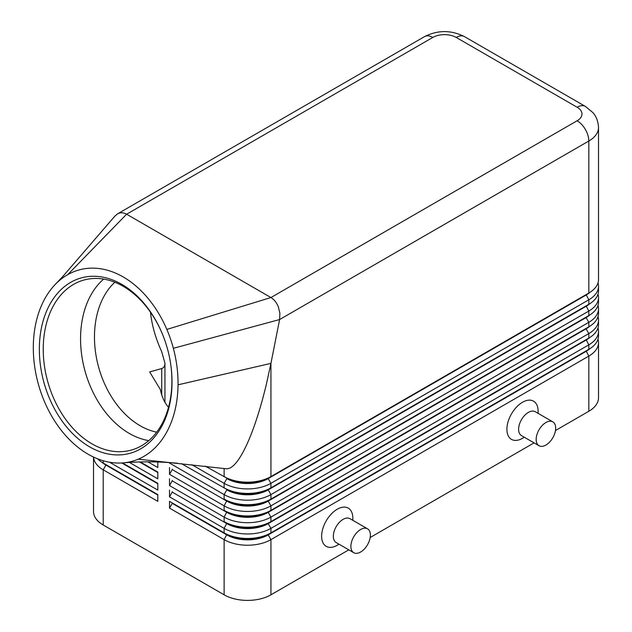 <?xml version="1.0" encoding="UTF-8"?>
<svg xmlns="http://www.w3.org/2000/svg" width="632" height="632" viewBox="0 0 632 632"><rect width="100%" height="100%" fill="white"/><g stroke="black" fill="none" stroke-linecap="round" stroke-linejoin="round"><path stroke-width="0.95" d="M114.826 282.235A82.745 58.199 -105.6 0 0 96.19 356.401A82.745 58.199 -105.6 0 0 140.146 425.747A82.745 58.199 -105.6 0 0 156.689 432.169M105.892 464.615A29.238 16.882 0 0 0 105.931 464.639L103.206 463.058A33.101 19.11 180 0 1 97.715 458.872M93.512 457.054L93.512 511.478A33.101 19.11 0 0 0 103.206 524.995L103.206 469.821L157.81 501.342L157.81 494.587L103.206 463.058L103.206 460.752M586.133 350.886A29.238 16.882 180 0 1 586.093 350.91L268.197 534.451A29.238 16.882 180 0 1 247.523 539.396A29.238 16.882 180 0 1 226.849 534.451L169.51 501.342L169.51 508.104L224.123 539.625A33.101 19.11 0 0 0 247.523 545.226A33.101 19.11 0 0 0 270.93 539.625L588.827 356.093A33.101 19.11 0 0 0 598.52 342.584L598.52 397.757A33.101 19.11 0 0 1 588.827 411.266L555.473 430.526M169.51 508.104L172.244 503.372L226.849 534.901A29.238 16.882 0 0 0 247.523 539.846A29.238 16.882 0 0 0 268.197 534.901L270.93 532.871A33.101 19.11 180 0 1 247.523 538.472A33.101 19.11 180 0 1 224.123 532.871L169.51 501.342M589.782 337.496A29.238 16.882 0 0 1 586.093 340.103L268.197 523.644A29.238 16.882 0 0 1 247.523 528.581A29.238 16.882 0 0 1 226.849 523.644L172.244 492.115L169.51 496.839L224.123 528.368L224.123 532.871L226.849 534.451L224.123 539.625L224.123 594.807A33.101 19.11 0 0 0 247.523 600.4A33.101 19.11 0 0 0 270.93 594.807L270.93 539.625L268.197 534.901L586.093 351.36A29.238 16.882 0 0 0 589.782 348.761M270.93 487.833A33.101 19.11 180 0 1 247.523 493.426A33.101 19.11 180 0 1 224.123 487.833L226.849 489.413A29.238 16.882 180 0 0 247.523 494.35A29.238 16.882 180 0 0 268.197 489.413L270.93 487.833L270.93 483.33L588.827 299.789A33.101 19.11 0 0 0 598.52 286.28L598.52 290.783A33.101 19.11 180 0 1 588.827 304.3L270.93 487.833M191.883 464.718L224.123 483.33A33.101 19.11 0 0 0 247.523 488.923A33.101 19.11 0 0 0 270.93 483.33L268.197 478.598L586.093 295.065A29.238 16.882 0 0 0 589.782 292.458M67.664 274.699A99.295 69.836 -105.6 0 0 58.033 281.738A99.295 69.836 -105.6 0 0 55.703 283.981A99.295 69.836 -105.6 0 0 41.333 305.888A99.295 69.836 -105.6 0 0 46.523 406.218A99.295 69.836 -105.6 0 0 122.711 462.916A99.295 69.836 -105.6 0 0 138.258 459.18A99.295 69.836 -105.6 0 0 178.042 384.817A99.295 69.836 -105.6 0 0 173.358 348.311A99.295 69.836 -105.6 0 0 166.832 329.43A99.295 69.836 -105.6 0 0 67.664 274.699L126.605 214.216L432.802 37.438A16.55 9.551 -120 0 0 424.53 36.617L117.449 213.908C120.333 212.328 123.382 212.431 126.605 214.216L271.207 297.704C274.28 299.655 276.65 302.681 278.317 306.781L279.873 313.195L279.605 319.547L588.827 141.023A33.101 19.11 0 0 0 598.52 127.514L598.52 279.526A33.101 19.11 180 0 1 588.827 293.035L270.93 476.575A33.101 19.11 180 0 1 247.523 482.169A33.101 19.11 180 0 1 224.123 476.575L226.849 478.148A29.238 16.882 180 0 0 247.523 483.093A29.238 16.882 180 0 0 268.197 478.148L270.93 476.575L270.93 363.384L266.372 384.264C260.684 407.869 254.404 427.445 247.523 442.985C239.496 460.665 232.386 469.26 226.185 468.762L226.003 468.739M270.93 499.09A33.101 19.11 180 0 1 247.523 504.692A33.101 19.11 180 0 1 224.123 499.09L226.849 500.67A29.238 16.882 180 0 0 247.523 505.616A29.238 16.882 180 0 0 268.197 500.67L270.93 499.09L270.93 494.587L588.827 311.055A33.101 19.11 0 0 0 598.52 297.538L598.52 302.049A33.101 19.11 180 0 1 588.827 315.558L270.93 499.09M169.803 462.561L169.51 463.058L224.123 494.587A33.101 19.11 0 0 0 247.523 500.188A33.101 19.11 0 0 0 270.93 494.587L268.197 489.863L586.093 306.322A29.238 16.882 0 0 0 589.782 303.723M270.93 510.356A33.101 19.11 180 0 1 247.523 515.949A33.101 19.11 180 0 1 224.123 510.356L226.849 511.928A29.238 16.882 180 0 0 247.523 516.873A29.238 16.882 180 0 0 268.197 511.928L270.93 510.356L270.93 505.853L588.827 322.312A33.101 19.11 0 0 0 598.52 308.803L598.52 313.306A33.101 19.11 180 0 1 588.827 326.815L270.93 510.356M586.133 317.106A29.238 16.882 180 0 1 586.093 317.13L268.197 501.121A29.238 16.882 0 0 1 247.523 506.066A29.238 16.882 0 0 1 226.849 501.121L172.244 469.592L169.51 474.324L224.123 505.853A33.101 19.11 0 0 0 247.523 511.446A33.101 19.11 0 0 0 270.93 505.853L268.197 501.121L586.093 317.58A29.238 16.882 0 0 0 589.782 314.981M270.93 521.613A33.101 19.11 180 0 1 247.523 527.207A33.101 19.11 180 0 1 224.123 521.613L226.849 523.193A29.238 16.882 180 0 0 247.523 528.131A29.238 16.882 180 0 0 268.197 523.193L270.93 521.613L270.93 517.11L588.827 333.57A33.101 19.11 0 0 0 598.52 320.061L598.52 324.564A33.101 19.11 180 0 1 588.827 338.081L270.93 521.613M586.133 328.371A29.238 16.882 180 0 1 586.093 328.395L268.197 512.378A29.238 16.882 0 0 1 247.523 517.324A29.238 16.882 0 0 1 226.849 512.378L172.244 480.849L169.51 485.581L224.123 517.11A33.101 19.11 0 0 0 247.523 522.703A33.101 19.11 0 0 0 270.93 517.11L268.197 512.378L586.093 328.845A29.238 16.882 0 0 0 589.782 326.238M226.849 523.193L224.123 528.368A33.101 19.11 0 0 0 247.523 533.969A33.101 19.11 0 0 0 270.93 528.368L588.827 344.835A33.101 19.11 0 0 0 598.52 331.318L598.52 335.829A33.101 19.11 180 0 1 588.827 349.338L270.93 532.871L270.93 528.368L268.197 523.644L588.827 338.081L588.827 333.57L586.093 328.845L588.827 326.815L588.827 322.312L586.093 317.58L588.827 315.558L588.827 311.055L586.093 305.872L268.197 489.863A29.238 16.882 0 0 1 247.523 494.801A29.238 16.882 0 0 1 226.849 489.863L224.123 494.587L224.123 499.09M432.802 37.438A16.55 9.551 180 0 1 456.201 37.438L577.119 107.243A16.55 9.551 180 0 1 577.119 120.759A16.55 9.551 60 0 1 585.398 129.497A16.55 9.551 60 0 1 588.827 141.023L588.827 293.035L268.197 478.598A29.238 16.882 0 0 1 247.523 483.543A29.238 16.882 0 0 1 226.849 478.598L224.123 483.33L224.123 487.833M150.479 312.192C151.838 325.148 155.575 338.325 161.713 351.724L164.944 363.123L164.944 402.236M164.944 363.123C164.944 366.007 163.87 367.816 161.713 368.551L149.658 371.916L160.362 389.541C161.729 396.548 164.446 402.489 168.507 407.379M456.201 37.438A16.55 9.551 -60 0 1 464.481 36.617L585.398 106.429A16.55 9.551 -60 0 0 577.119 107.243M114.605 216.428L117.449 213.908M89.594 446.84A91.016 64.014 74.4 0 1 41.325 328.442A91.016 64.014 74.4 0 1 121.771 284.353A91.016 64.014 74.4 0 1 163.151 335.876A91.016 64.014 74.4 0 1 170.229 361.251A91.016 64.014 74.4 0 1 89.594 446.84M163.222 336.066A88.259 62.078 -105.6 0 0 123.169 286.288A88.259 62.078 -105.6 0 0 83.835 280.063A88.259 62.078 -105.6 0 0 43.379 354.915A88.259 62.078 -105.6 0 0 91.964 443.854A88.259 62.078 -105.6 0 0 131.298 450.079A88.259 62.078 -105.6 0 0 170.198 361.054M103.68 279.099A88.259 62.078 -105.6 0 0 82.184 358.218A88.259 62.078 -105.6 0 0 129.284 433.433A88.259 62.078 -105.6 0 0 148.773 440.623M367.54 528.81L349.986 518.674A13.793 7.963 120 0 0 343.089 519.362A13.793 7.963 120 0 0 334.075 531.512A13.793 7.963 120 0 0 336.192 542.564L353.746 552.7A13.793 7.963 120 0 0 360.643 552.013A13.793 7.963 120 0 0 369.649 539.862A13.793 7.963 120 0 0 367.54 528.81A13.793 7.963 120 0 0 360.643 529.498A13.793 7.963 120 0 0 351.629 541.648A13.793 7.963 120 0 0 353.746 552.7M339.052 544.215L337.235 545.258A22.065 12.743 -60 0 1 321.633 536.252A22.065 12.743 -60 0 1 337.235 509.226A22.065 12.743 -60 0 1 352.838 518.232L352.838 520.326M539.025 445.726L521.471 435.598A13.793 7.963 -60 0 1 519.354 424.546A13.793 7.963 -60 0 1 528.368 412.396A13.793 7.963 -60 0 1 535.257 411.709L552.81 421.844A13.793 7.963 -60 0 1 554.928 432.896A13.793 7.963 -60 0 1 545.922 445.047A13.793 7.963 -60 0 1 539.025 445.726A13.793 7.963 -60 0 1 536.908 434.682A13.793 7.963 -60 0 1 545.922 422.524A13.793 7.963 -60 0 1 552.81 421.844M522.514 438.292L524.323 437.241L522.514 438.292A22.065 12.743 -60 0 1 506.911 429.286A22.065 12.743 -60 0 1 522.514 402.26A22.065 12.743 -60 0 1 538.116 411.266L538.116 413.36M55.703 283.981L63.39 275.868L58.033 281.738M226.185 468.762L138.258 459.18M173.358 348.311L279.605 319.547L270.93 363.384L178.042 384.817M598.52 286.28A33.101 19.11 0 0 0 597.998 282.899M205.289 466.147L226.849 478.148M586.133 294.591A29.238 16.882 180 0 1 586.093 294.615L588.827 293.035L586.093 294.615L588.827 299.789L588.827 304.3L586.093 305.872A29.238 16.882 180 0 0 586.133 305.849M598.52 297.538A33.101 19.11 0 0 0 597.998 294.164M181.439 463.643L226.849 489.413M598.52 308.803A33.101 19.11 0 0 0 597.998 305.422M586.093 317.13L588.827 315.558L586.093 317.13M598.52 320.061A33.101 19.11 0 0 0 597.998 316.679M586.093 328.395L588.827 326.815L586.093 328.395M598.52 331.318A33.101 19.11 0 0 0 597.998 327.945M586.133 339.629A29.238 16.882 180 0 1 586.093 339.653L588.827 338.081L586.093 339.653L588.827 344.835L588.827 349.338L586.093 350.91L588.827 349.338L586.093 350.91L588.827 356.093L588.827 411.266M169.51 462.537L169.51 463.058M172.244 469.592L172.244 469.142M169.51 467.562L169.51 474.324M172.244 480.849L172.244 480.399M169.51 478.827L169.51 485.581M172.244 492.115L172.244 491.664M169.51 490.084L169.51 496.839M147.935 461.866L157.81 467.562L157.81 461.968M157.81 472.072L140.359 461.992L157.81 472.072L157.81 478.827L129.473 462.466M157.81 483.33L122.49 462.932L157.81 483.33L157.81 490.084L109.573 462.237M224.123 594.807L103.206 524.995M598.52 342.584A33.101 19.11 0 0 0 597.998 339.202M534.079 442.874L370.194 537.492M348.801 549.84L270.93 594.807M172.244 503.372L172.244 502.922M157.81 472.523L139.617 462.016M157.81 483.78L121.786 462.979M93.536 457.062A33.101 19.11 0 0 0 103.206 469.821L105.931 465.089A29.238 16.882 180 0 1 102.242 462.482M157.81 495.038L105.931 465.089L157.81 494.587M226.849 511.928L224.123 517.11L224.123 521.613M226.849 500.67L224.123 505.853L224.123 510.356M161.713 368.551L161.713 394.842M424.53 36.617L424.53 36.617C437.842 29.933 451.161 29.933 464.481 36.617L585.398 106.429L592.871 112.575C593.914 113.76 598.054 118.287 598.52 127.514M577.119 120.759L270.93 297.538L166.832 329.43M224.123 468.486L224.123 476.575M226.849 534.451L224.123 532.871M105.931 464.639L103.206 463.058M114.961 216.01L62.426 276.927M177.497 463.232C158.624 461.51 140.359 461.399 122.711 462.916"/></g></svg>
